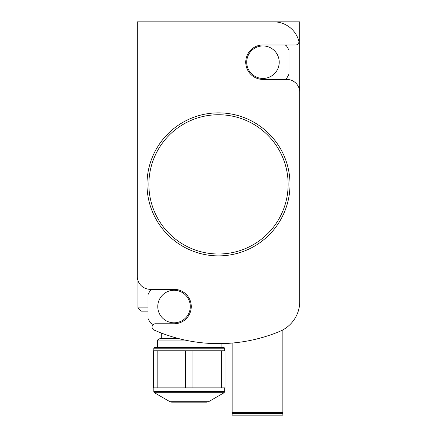 <?xml version="1.0" encoding="UTF-8"?>
<svg xmlns="http://www.w3.org/2000/svg" width="437" height="437" viewBox="0 0 437 437"><rect width="100%" height="100%" fill="white"/><g stroke="black" fill="none" stroke-linecap="round" stroke-linejoin="round"><path stroke-width="0.66" d="M245.741 62.196A17.229 17.229 0 0 0 262.97 79.425L286.759 79.425A13.001 13.001 0 0 1 299.76 92.425L299.76 301.388A32.502 32.502 0 0 1 279.756 331.388A159.27 159.27 0 0 1 153.999 329.995A3.25 3.25 0 0 1 155.315 323.773L174.03 323.773A17.229 17.229 0 0 0 191.259 306.545A17.229 17.229 0 0 0 174.03 289.321L150.241 289.321A13.001 13.001 0 0 1 137.24 276.315L137.24 21.85L273.759 21.85A26.002 26.002 0 0 1 298.799 40.843A3.25 3.25 0 0 1 295.669 44.967L262.97 44.967A17.229 17.229 0 0 0 245.741 62.196M231.501 21.85L299.76 21.85L299.76 86.859L298.509 86.859M299.76 73.858L299.76 86.859L298.542 86.93M148.87 184.37A69.63 69.63 0 0 0 218.5 254.001A69.63 69.63 0 0 0 288.13 184.37A69.63 69.63 0 0 0 218.5 114.74A69.63 69.63 0 0 0 148.87 184.37M290.01 184.37A71.51 71.51 0 0 1 218.5 255.88A71.51 71.51 0 0 1 146.99 184.37A71.51 71.51 0 0 1 218.5 112.861A71.51 71.51 0 0 1 290.01 184.37M148.028 311.139L141.14 311.139L137.89 307.888L148.028 307.888M153.819 348.191L154.469 347.541L224.028 347.541L224.678 348.191L153.819 348.191L153.819 350.791M189.248 402.149L171.577 402.149L169.955 401.712L208.542 401.712L206.914 402.149L189.248 402.149L206.914 402.149M225 387.848L225 350.791L221.313 350.791L221.313 387.848L225 387.848M221.313 387.848L192.935 387.848L192.935 350.791L221.313 350.791M185.561 387.848L157.178 387.848L157.178 350.791L185.561 350.791L185.561 387.848L192.935 387.848M185.561 350.791L192.935 350.791M157.178 350.791L153.491 350.791L153.491 387.848L157.178 387.848M161.308 333.016L161.308 338.44M184.944 340.068L157.413 340.068L160.226 338.44L178.132 338.44M157.413 340.068L157.413 347.541M221.078 343.619L221.078 347.541M232.151 343.056L232.151 412.419L282.859 412.419L282.859 329.902M257.502 415.15L282.859 415.15L282.859 413.446L232.151 413.446L232.151 415.15L257.502 415.15M299.76 92.387L299.76 86.859M299.46 89.645L299.46 86.859L299.443 89.569M279.221 62.196A16.251 16.251 0 0 1 262.97 78.447A16.251 16.251 0 0 1 246.714 62.196A16.251 16.251 0 0 1 262.97 45.945A16.251 16.251 0 0 1 279.221 62.196M285.137 79.425L286.29 78.758A28.602 28.602 0 0 0 288.972 74.11L288.972 50.277A28.602 28.602 0 0 0 286.29 45.634L285.137 44.967M190.286 306.545A16.251 16.251 0 0 1 174.03 322.801A16.251 16.251 0 0 1 157.779 306.545A16.251 16.251 0 0 1 174.03 290.294A16.251 16.251 0 0 1 190.286 306.545M153.207 324.549L150.71 323.107A28.602 28.602 0 0 1 148.028 318.464L148.028 294.631A28.602 28.602 0 0 1 150.71 289.982L150.94 289.851M151.863 289.321L150.71 289.982M153.819 391.645L224.678 391.645L224.028 392.77L154.469 392.77L153.819 391.645L153.819 387.848M137.89 280.379L137.89 307.888M169.955 401.712L154.469 392.77M208.542 401.712L224.028 392.77M224.678 391.645L224.678 387.848M224.678 350.791L224.678 348.191M244.502 413.446L244.502 412.419M270.508 413.446L270.508 412.419"/></g></svg>
